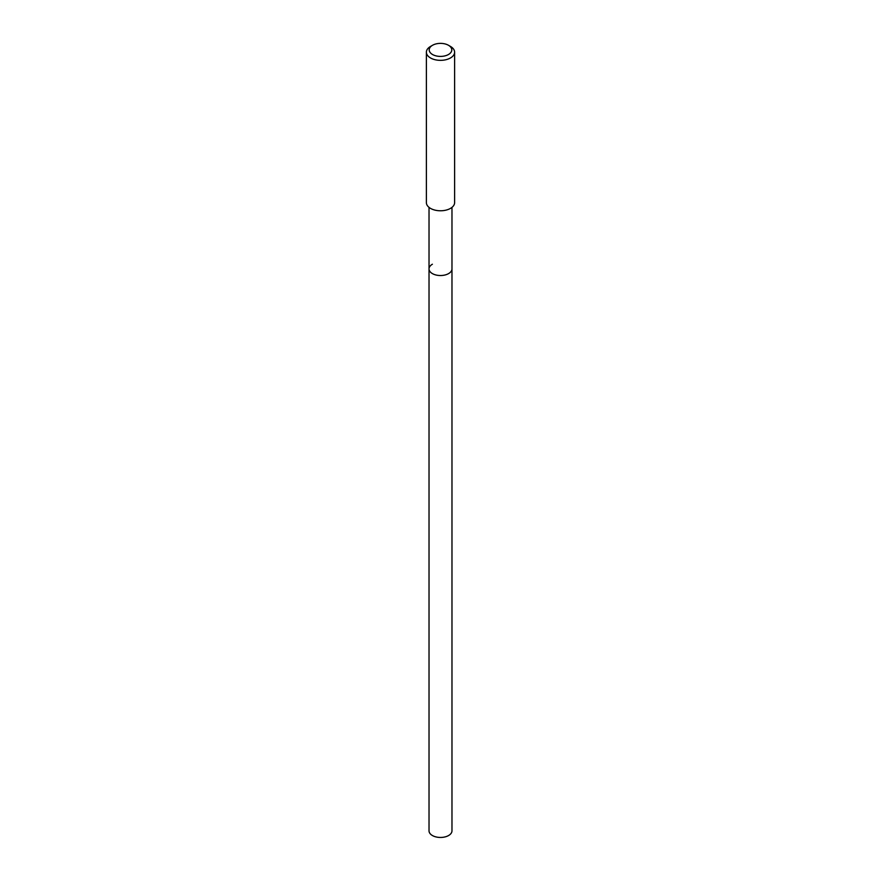 <?xml version="1.0" encoding="UTF-8"?>
<svg xmlns="http://www.w3.org/2000/svg" width="881" height="881" viewBox="0 0 881 881"><rect width="100%" height="100%" fill="white"/><g stroke="black" fill="none" stroke-linecap="round" stroke-linejoin="round"><path stroke-width="1.32" d="M429.025 207.376L429.025 830.827A11.475 6.619 0 0 0 436.106 836.95A11.475 6.619 0 0 0 448.605 835.518A11.475 6.619 0 0 0 451.975 830.827L451.975 268.903A11.475 6.619 180 0 1 448.605 273.584A11.475 6.619 180 0 1 436.106 275.026A11.475 6.619 180 0 1 429.025 268.903A11.475 6.619 180 0 1 432.395 264.223M429.025 268.903A11.475 6.619 0 0 0 436.106 275.026A11.475 6.619 0 0 0 448.605 273.584A11.475 6.619 0 0 0 451.975 268.903L451.975 207.376M426.382 52.199L426.382 202.619A14.118 8.149 0 0 0 435.093 210.152A14.118 8.149 0 0 0 450.477 208.39A14.118 8.149 0 0 0 454.618 202.619L454.618 52.199A14.118 8.149 180 0 1 450.477 57.959A14.118 8.149 180 0 1 435.093 59.732A14.118 8.149 180 0 1 426.382 52.199A14.118 8.149 180 0 1 430.523 46.44L432.516 45.283A11.299 6.519 180 0 1 448.484 45.283A11.299 6.519 180 0 1 448.484 54.501A11.299 6.519 180 0 1 432.516 54.501A11.299 6.519 180 0 1 432.516 45.283L430.523 46.44M448.484 45.283L450.477 46.44A14.118 8.149 180 0 1 454.618 52.199"/></g></svg>
